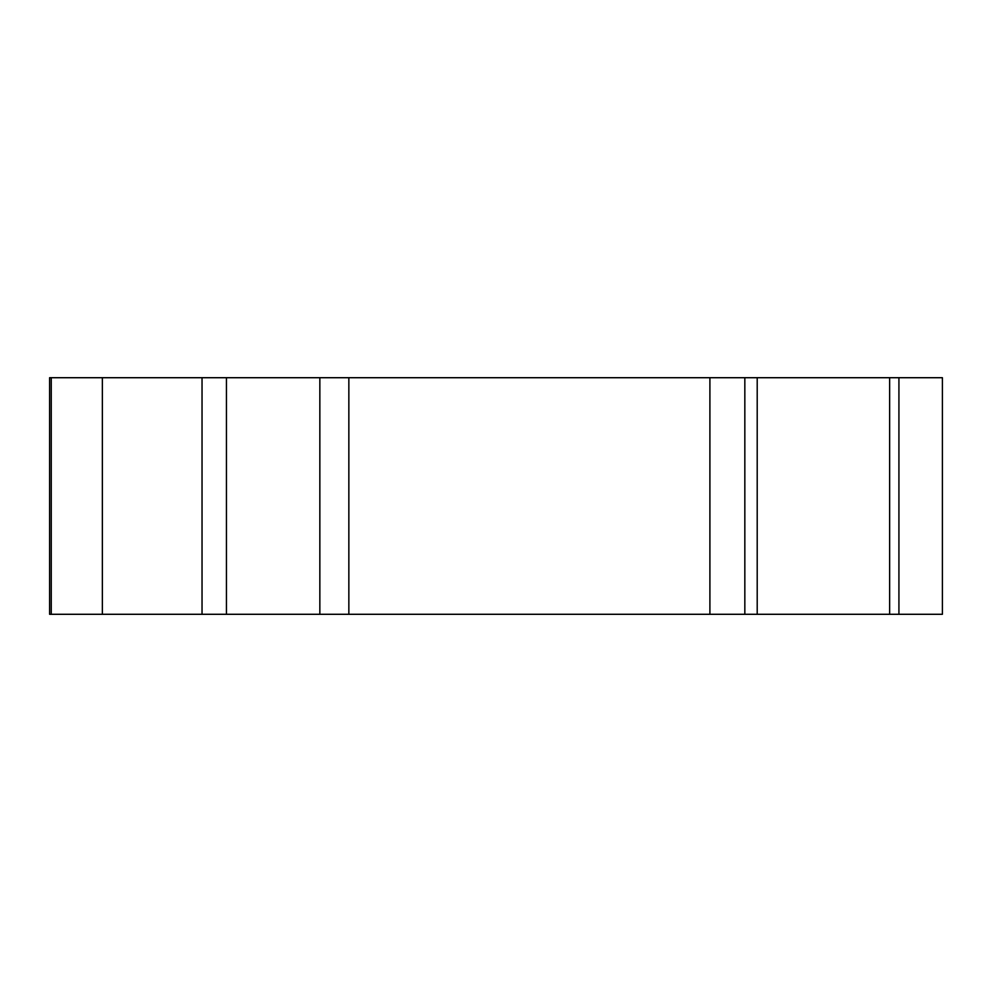 <?xml version="1.0" encoding="UTF-8"?>
<svg xmlns="http://www.w3.org/2000/svg" width="992" height="992" viewBox="0 0 992 992"><rect width="100%" height="100%" fill="white"/><g stroke="black" fill="none" stroke-linecap="round" stroke-linejoin="round"><path stroke-width="1.49" d="M202.033 614.284L942.4 614.284L942.4 377.716L49.6 377.716L49.6 614.284L202.033 614.284L202.033 377.716M898.926 614.284L898.926 377.716M757.206 614.284L757.206 377.716M744.831 614.284L744.831 377.716M709.9 614.284L709.9 377.716M348.849 614.284L348.849 377.716M319.846 614.284L319.846 377.716M226.436 614.284L226.436 377.716M889.638 614.284L889.638 377.716M102.362 614.284L102.362 377.716M51.262 614.284L51.262 377.716"/></g></svg>
